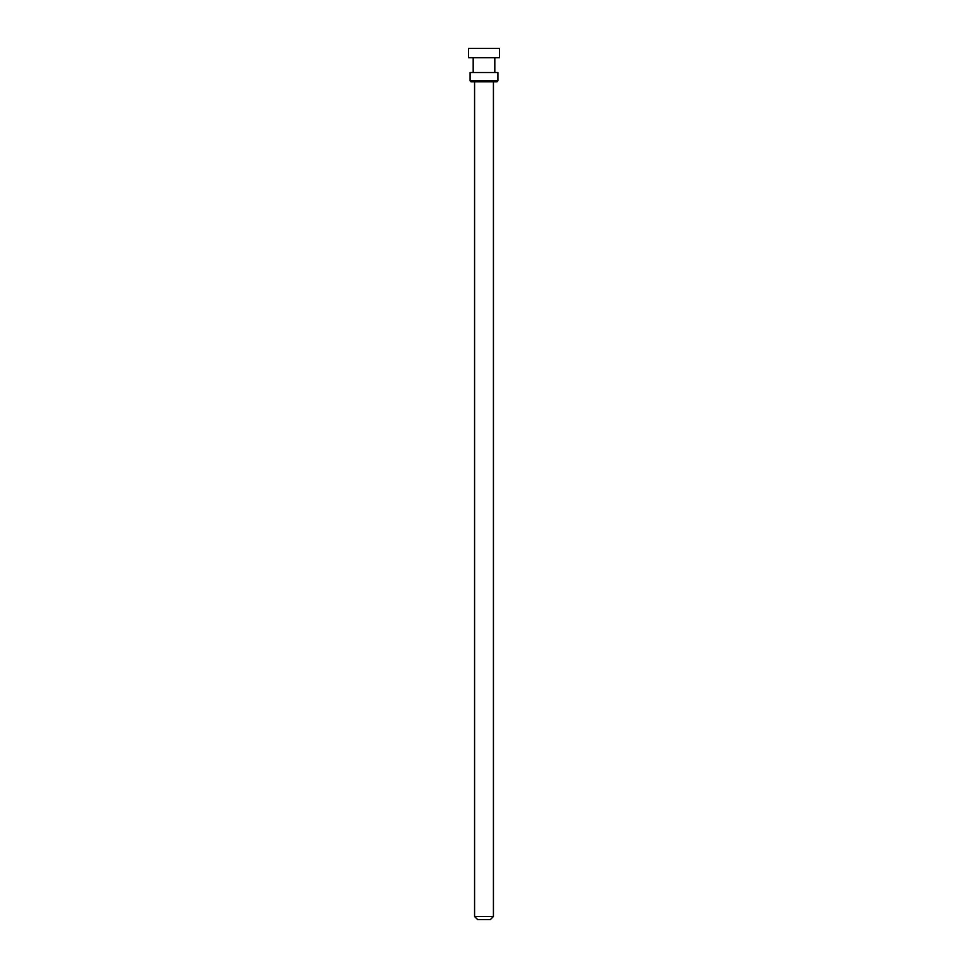 <?xml version="1.0" encoding="UTF-8"?>
<svg xmlns="http://www.w3.org/2000/svg" width="968" height="968" viewBox="0 0 968 968"><rect width="100%" height="100%" fill="white"/><g stroke="black" fill="none" stroke-linecap="round" stroke-linejoin="round"><path stroke-width="1.45" d="M497.915 80.888L496.983 81.82L471.017 81.82L470.085 80.888L497.915 80.888L497.915 72.54L470.085 72.54L470.085 80.888M493.426 916.514L490.34 919.6L477.66 919.6L474.574 916.514L493.426 916.514L493.426 81.82M474.574 916.514L474.574 81.82M494.817 72.54L494.817 57.705M473.183 72.54L473.183 57.705M499.452 57.705L468.548 57.705L468.548 48.4L499.452 48.4L499.452 57.705"/></g></svg>
